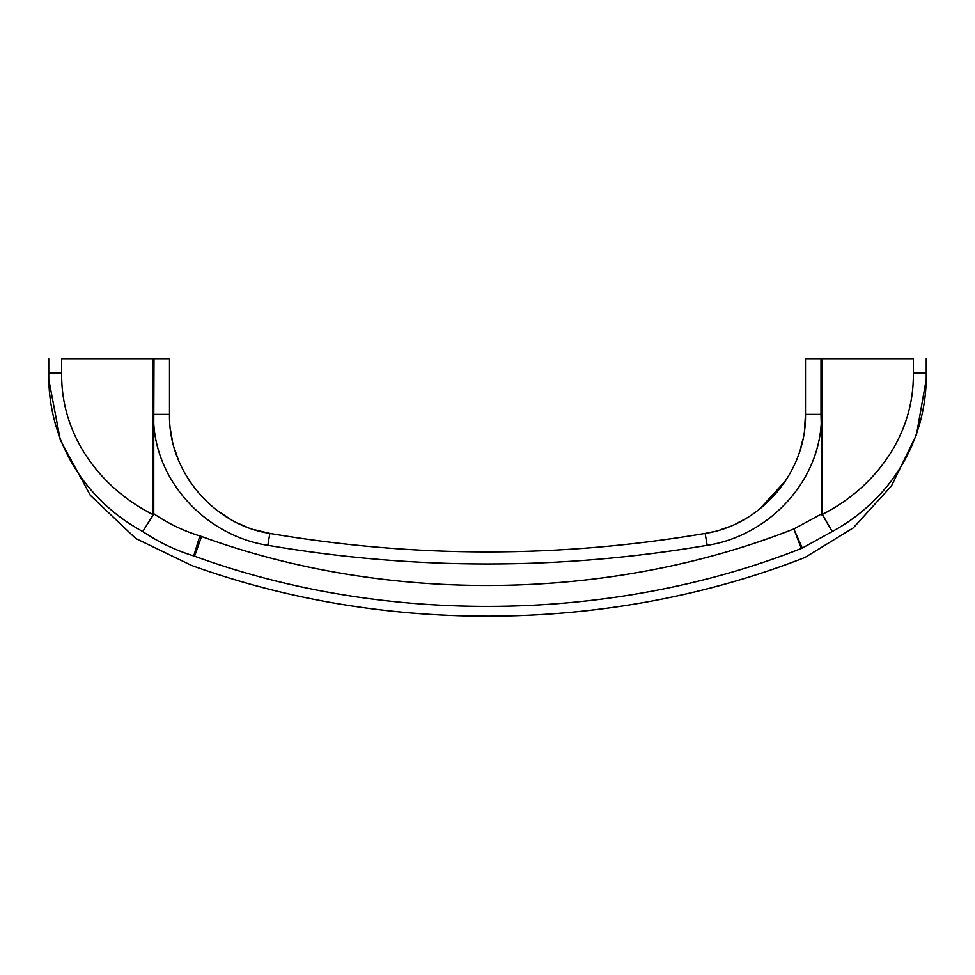 <?xml version="1.0" encoding="UTF-8"?>
<svg xmlns="http://www.w3.org/2000/svg" width="975" height="975" viewBox="0 0 975 975"><rect width="100%" height="100%" fill="white"/><g stroke="black" fill="none" stroke-linecap="round" stroke-linejoin="round"><path stroke-width="1.46" d="M193.72 555.921C189.613 568.157 189.613 568.157 193.72 555.921L194.573 556.201L201.569 536.494L199.863 535.921L193.72 555.921C175.537 550.314 158.547 542.185 142.764 531.533C84.618 500.029 47.665 440.615 48.75 373.108L61.644 373.072C44.716 373.072 44.716 373.072 61.644 373.072C60.669 434.704 99.365 487.439 152.831 514.508L153.051 423.893L153.757 423.747L153.757 513.715L142.764 531.533L153.331 514.824M153.989 358.727L169.504 358.727L169.504 414.399L152.99 414.399L152.99 358.727L153.989 358.727L153.757 423.747C157.584 485.611 209.332 536.494 267.82 545.317L269.856 533.423C414.948 558.09 560.052 558.09 705.144 533.423C761.633 524.879 806.63 471.522 805.496 414.399L805.496 358.727L822.01 358.727L821.949 513.715L832.236 531.533L822.169 514.508C875.635 487.439 914.331 434.704 913.356 373.072C930.284 373.072 930.284 373.072 913.356 373.072L913.356 358.727C930.284 358.727 930.284 358.727 913.356 358.727L822.01 358.727M153.051 513.715L153.757 513.715C168.017 523.441 183.385 530.839 199.863 535.921M821.669 514.824L821.243 423.747L821.949 423.881M712.835 531.838L705.144 533.423L707.18 545.317C765.68 536.494 817.416 485.611 821.243 423.747L821.011 414.399L822.01 414.399M201.569 536.494C387.404 604.39 609.789 601.563 793.845 528.95L821.949 513.715M169.76 422.212L169.504 414.399C168.37 471.522 213.342 524.867 269.856 533.423L254.597 529.766M821.011 358.727L821.011 414.399L805.496 414.399L804.473 430.097M802.9 439.298L800.365 449.219M785.704 480.638L759.354 509.352M744.754 519.188L736.612 523.441M728.508 526.939L720.403 529.766M246.492 526.939L238.4 523.453M230.246 519.188L215.67 509.364M189.296 480.638L183.361 470.559M178.242 459.493L174.635 449.219M172.1 439.298L170.527 430.097M913.356 373.072L926.25 373.108C927.335 440.615 890.382 500.029 832.236 531.533L802.279 548.084C807.276 559.991 807.276 559.991 802.279 548.084L793.845 528.95L801.34 548.474L802.279 548.084M152.99 358.727L61.644 358.727C44.716 358.727 44.716 358.727 61.644 358.727L61.644 373.072M153.051 423.893L152.99 414.399M707.18 545.317C560.722 570.217 414.278 570.217 267.82 545.317M801.34 548.474C806.167 560.454 806.167 560.454 801.34 548.474C612.788 622.867 384.954 625.767 194.573 556.201C190.588 568.486 190.588 568.486 194.573 556.201M926.25 373.108L926.25 358.727M926.128 379.982L916.451 434.85L891.503 485.879L853.32 527.865L804.972 557.481C612.263 632.848 386.185 635.785 191.575 565.439L135.708 538.468L90.297 495.288L60.353 440.164L48.872 379.994M48.75 358.727L48.75 373.108"/></g></svg>
